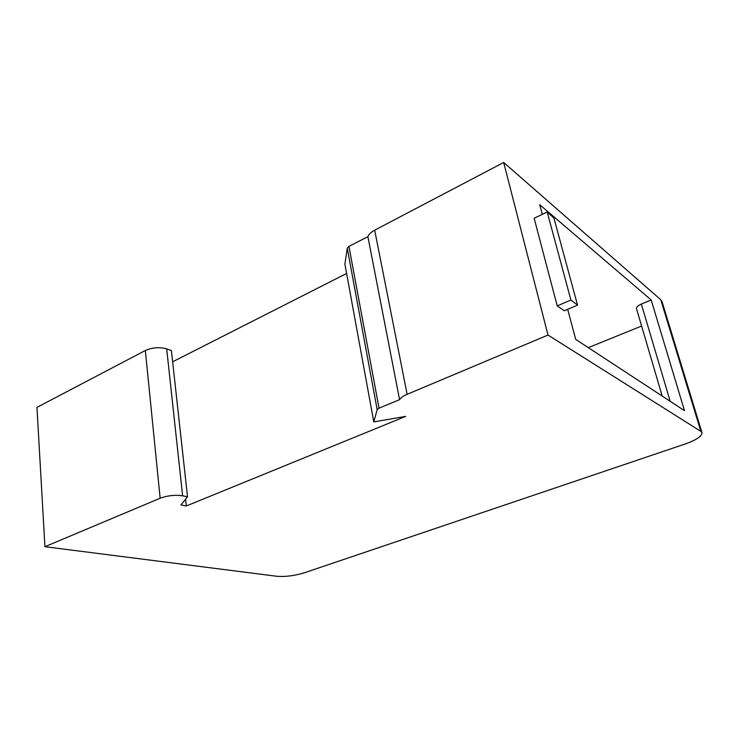 <?xml version="1.0" encoding="UTF-8"?>
<svg xmlns="http://www.w3.org/2000/svg" width="739" height="739" viewBox="0 0 739 739"><rect width="100%" height="100%" fill="white"/><g stroke="black" fill="none" stroke-linecap="round" stroke-linejoin="round"><path stroke-width="1.11" d="M373.786 421.904L344.901 264.146L347.265 248.175L348.937 246.364L367.893 236.674C368.844 234.263 371.107 232.092 374.682 230.171L503.693 162.478L660.768 299.738L700.849 431.354L547.996 335.053L407.134 394.321C403.245 395.993 400.732 397.776 399.577 399.679L379.033 408.131L377.167 409.609L373.786 421.904L405.674 416.39L186.33 505.966L180.916 504.931L187.521 496.802L182.625 495.814C175.125 494.724 167.633 495.527 160.151 498.225L44.931 546.703L276.857 576.281C285.346 576.947 294.528 575.773 304.403 572.771L685.035 444.037C696.48 439.945 702.124 436.149 701.958 432.638L700.849 431.354M346.609 273.467L172.64 361.796M187.521 496.802L171.402 350.572L166.681 348.891C159.476 346.887 152.363 347.422 145.343 350.508L36.95 407.383L44.931 546.703M701.958 432.638L661.996 301.54L660.768 299.738M503.693 162.478L547.996 335.053M662.199 396.049L636.491 308.625C636.288 307.128 637.905 305.613 641.35 304.062L651.188 299.969L684.48 410.653L575.709 339.386L567.672 309.299M651.188 299.969L539.756 204.74L542.324 214.347M547.202 212.019L553.927 218.051L577.547 305.133L564.226 310.759L557.215 305.881L534.14 218.245L547.202 212.019L570.905 300.052L557.215 305.881M588.299 347.635L641.609 326.019M185.591 499.185L186.33 505.966M348.937 246.364L379.033 408.131M367.893 236.674L399.577 399.679M577.547 305.133L570.905 300.052M641.35 304.062L670.171 401.277M145.343 350.508L160.151 498.225M166.681 348.891L182.625 495.814M347.265 248.175L377.167 409.6M374.682 230.171L407.134 394.321"/></g></svg>

